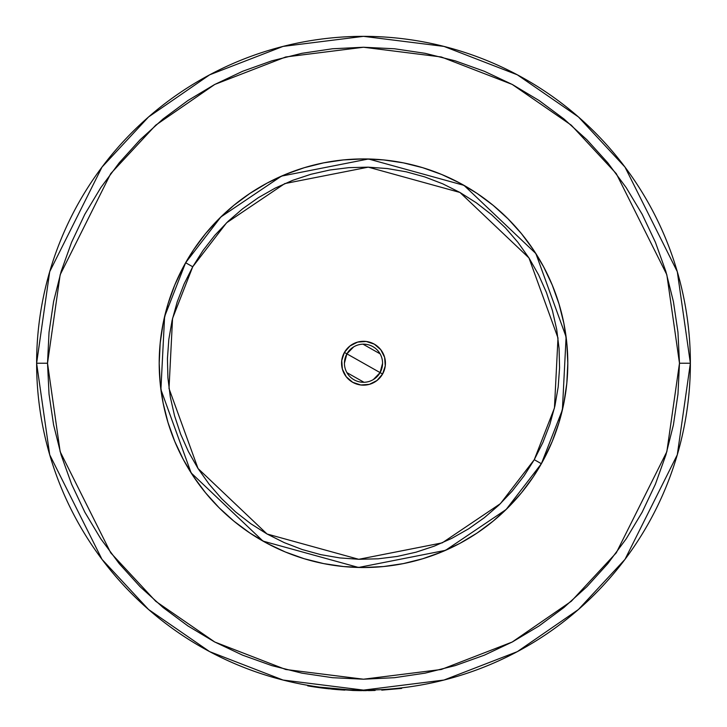 <?xml version="1.0" encoding="UTF-8"?>
<svg xmlns="http://www.w3.org/2000/svg" width="727" height="727" viewBox="0 0 727 727"><rect width="100%" height="100%" fill="white"/><g stroke="black" fill="none" stroke-linecap="round" stroke-linejoin="round"><path stroke-width="1.09" d="M679.481 363.227L666.841 451.703L616.287 552.82L571.268 601.293L512.199 642.032L441.28 669.485L363.5 679.209L285.72 669.485L214.801 642.032L155.732 601.293L110.713 552.82L60.159 451.703L47.519 363.227L36.623 363.227L49.7 454.757L101.998 559.354L148.562 609.508L209.676 651.646L283.039 680.045L363.5 690.105L443.961 680.045L517.324 651.646L578.438 609.508L625.002 559.354L677.3 454.757L690.377 363.227L679.481 363.227L690.377 363.227A326.877 326.877 0 0 1 363.5 690.105A326.877 326.877 0 0 1 36.623 363.227A326.877 326.877 0 0 1 363.5 36.35A326.877 326.877 0 0 1 690.377 363.227L677.3 271.698L625.002 167.101L578.438 116.947L517.324 74.808L443.961 46.41L363.5 36.35L283.039 46.41L209.676 74.808L148.562 116.947L101.998 167.101L49.7 271.698L36.623 363.227L47.519 363.227L60.159 274.751L110.713 173.635L155.732 125.162L214.801 84.423L285.72 56.97L363.5 47.246L441.28 56.97L512.199 84.423L571.268 125.162L616.287 173.635L666.841 274.751L679.481 363.227L677.964 394.198L673.411 424.877L665.877 454.957L655.427 484.146L642.168 512.181L626.229 538.78L607.754 563.689L586.934 586.662L563.961 607.481L539.052 625.956L512.453 641.896L484.418 655.154L455.229 665.605L425.141 673.138L394.47 677.691L363.5 679.209L332.53 677.691L301.859 673.138L271.771 665.605L242.582 655.154L214.547 641.896L187.948 625.956L163.039 607.481L140.066 586.662L119.246 563.689L100.771 538.78L84.832 512.181L71.573 484.146L61.123 454.957L53.589 424.877L49.036 394.198L47.519 363.227L49.036 332.257L53.589 301.587L61.123 271.507L71.573 242.309L84.832 214.274L100.771 187.675L119.246 162.775L140.066 139.793L163.039 118.974L187.948 100.499L214.547 84.559L242.582 71.301L271.771 60.85L301.859 53.316L332.53 48.764L363.5 47.246L394.47 48.764L425.141 53.316L455.229 60.85L484.418 71.301L512.453 84.559L539.052 100.499L563.961 118.974L586.934 139.793L607.754 162.775L626.229 187.675L642.168 214.274L655.427 242.309L665.877 271.507L673.411 301.587L677.964 332.257L679.481 363.227M375.123 689.896L381.72 689.596L381.757 690.141L381.72 689.596M567.796 363.227L566.815 343.199L563.87 323.37L558.999 303.922L552.247 285.048L543.678 266.918L533.364 249.725L521.423 233.621L507.964 218.763L493.106 205.305L477.003 193.364L459.809 183.05L441.68 174.48L422.805 167.728L403.358 162.857L383.529 159.913L363.5 158.931L343.471 159.913L323.642 162.857L304.195 167.728L285.32 174.48L267.191 183.05L249.997 193.364L233.894 205.305L219.036 218.763L205.577 233.621L193.636 249.725L183.322 266.918L174.753 285.048L168.001 303.922L163.13 323.37L160.185 343.199L159.204 363.227L160.185 383.256L163.13 403.085L168.001 422.532L174.753 441.407L183.322 459.537L193.636 476.73L205.577 492.833L219.036 507.691L233.894 521.15L249.997 533.1L267.191 543.405L285.32 551.975L304.195 558.727L323.642 563.598L343.471 566.542L363.5 567.523L383.529 566.542L403.358 563.598L422.805 558.727L441.68 551.975L459.809 543.405L477.003 533.1L493.106 521.15L507.964 507.691L521.423 492.833L533.364 476.73L543.678 459.537L552.247 441.407L558.999 422.532L563.87 403.085L566.815 383.256L567.796 363.227M310.756 686.37L314.609 686.979L310.747 686.37M328.74 688.796L324.133 688.278M313.364 686.788L310.429 686.324M310.347 686.306L307.857 685.888M366.244 690.641L363.046 690.65M335.892 689.487L331.812 689.114L335.892 689.487M344.434 690.096L338.191 689.669M371.588 690.55L372.315 690.532M372.151 690.532L371.651 690.55L372.151 690.532M372.26 690.532L371.233 690.559M323.379 688.178L324.278 688.296M352.595 690.468L359.747 690.632M338.746 689.714L335.992 689.496M323.679 688.224L329.167 688.842M368.435 690.614L370.188 690.586M370.416 690.577L371.724 690.55M374.905 690.45L373.496 690.496L375.141 690.441L373.851 690.486L373.832 689.941L373.851 690.486L357.948 690.605L357.957 690.059L357.948 690.605L310.52 686.333M353.395 690.496L322.652 688.096M359.756 690.632L361.655 690.641M320.225 687.778L314.209 686.915M311.928 686.561L310.92 686.397M313.919 686.87L313.464 686.806M325.123 688.396L320.443 687.806M373.814 690.486L357.948 690.605L332.73 689.205L307.694 685.861L307.785 685.325M340.654 689.85L344.771 690.114M307.694 685.861L322.797 688.115M401.686 688.414L401.622 687.878L401.686 688.414L381.757 690.141L401.686 688.414M382.566 363.318L380.103 372.606A19.066 19.066 0 0 0 372.878 346.625A19.066 19.066 0 0 0 346.897 353.849L344.407 352.441A21.928 21.928 0 0 1 374.287 344.135A21.928 21.928 0 0 1 382.593 374.014L346.897 353.849A19.066 19.066 0 0 1 372.878 346.625A19.066 19.066 0 0 1 380.103 372.606L373.414 379.512M344.434 363.137L346.897 353.849L353.586 346.943M362.991 344.171L380.085 353.822M541.379 463.717A204.296 204.296 0 0 1 263.01 541.106A204.296 204.296 0 0 1 185.621 262.738L164.602 316.563L160.903 389.563L191.128 472.895L263.01 541.106L358.547 567.469L445.515 550.339L506.128 509.5L541.379 463.717L534.263 459.691L500.421 503.647L442.234 542.86L358.738 559.299L267.036 533.991L198.026 468.506L169.009 388.509L172.553 318.435L192.737 266.764L185.621 262.738L192.737 266.764L203.015 250.488L214.838 235.303L228.096 221.344L242.654 208.758L258.376 197.653L275.106 188.148L292.699 180.323L310.965 174.271L329.74 170.027L348.842 167.646L368.08 167.155L387.273 168.546L406.239 171.817L424.795 176.925L442.761 183.831L459.964 192.464L476.24 202.742L491.425 214.565L505.383 227.824L517.969 242.382L529.074 258.103L538.58 274.833L546.404 292.427L552.456 310.693L556.7 329.467L559.081 348.569L559.572 367.807L558.182 387L554.91 405.966L549.803 424.523L542.896 442.489L534.263 459.691L523.985 475.967L512.162 491.152L498.904 505.111L484.346 517.697L468.624 528.802L451.894 538.307L434.301 546.131L416.035 552.184L397.26 556.428L378.158 558.809L358.92 559.299L339.727 557.909L320.761 554.637L302.205 549.53L284.239 542.624L267.036 533.991L250.76 523.713L235.575 511.89L221.617 498.631L209.031 484.073L197.926 468.352L188.42 451.621L180.596 434.028L174.544 415.762L170.3 396.987L167.919 377.886L167.428 358.647L168.818 339.454L172.09 320.489L177.197 301.932L184.104 283.966L192.737 266.764L226.579 222.807L284.766 183.595L368.262 167.155L459.964 192.464L528.974 257.949L557.991 337.946L554.447 408.02L534.263 459.691L541.379 463.717L562.398 409.892L566.097 336.892L535.872 253.559L463.99 185.349L368.453 158.986L281.485 176.116L220.872 216.955L185.621 262.738A204.296 204.296 0 0 1 463.99 185.349A204.296 204.296 0 0 1 541.379 463.717M382.593 374.014L385.265 365.89L384.628 357.357L380.766 349.714L374.287 344.135L366.163 341.463L357.629 342.099L349.987 345.961L344.407 352.441L341.735 360.574L342.372 369.098L346.234 376.74L352.713 382.32L360.837 384.992L369.371 384.356L377.013 380.503L382.593 374.014A21.928 21.928 0 0 1 352.713 382.32A21.928 21.928 0 0 1 344.407 352.441L380.103 372.606A19.066 19.066 0 0 1 354.122 379.83A19.066 19.066 0 0 1 346.897 353.849A19.066 19.066 0 0 0 354.122 379.83A19.066 19.066 0 0 0 380.103 372.606L382.593 374.014M541.424 463.635L542.542 461.627M547.149 452.73L550.348 445.851M550.394 445.742L551.32 443.606M555.037 434.292L558.3 424.813M561.08 415.181L562.798 408.138M562.962 407.429L563.398 405.421M565.224 395.561L566.251 388.327M566.288 387.991L566.569 385.628M567.423 375.623L567.787 365.626M567.66 355.576L567.224 347.951M567.214 347.806L567.033 345.579M565.924 335.61L564.752 328.068M564.688 327.732L564.325 325.714M562.244 315.909L560.472 308.993M560.199 308.012L559.681 306.203M556.646 296.652L554.019 289.473M553.938 289.264L553.147 287.256M549.194 278.041L544.787 269.035M539.943 260.248L534.681 251.715M529.002 243.454L522.922 235.466M516.47 227.805L509.636 220.463M502.457 213.465L494.933 206.822M487.108 200.57L480.983 196.09M480.883 196.017L478.975 194.7M470.569 189.238L464.062 185.394M463.908 185.303L461.899 184.185M453.003 179.578L446.124 176.379M446.014 176.334L443.879 175.407M434.564 171.69L425.086 168.428M415.453 165.647L408.02 163.839M407.72 163.775L405.693 163.33M395.833 161.503L385.901 160.158M375.895 159.304L365.899 158.94M355.848 159.077L345.852 159.695M335.883 160.803L328.695 161.912M328.331 161.976L325.987 162.403M316.181 164.484L306.476 167.046M296.925 170.082L290.055 172.59M289.746 172.708L287.519 173.58M278.314 177.542L269.308 181.941M260.52 186.784L251.987 192.046M243.727 197.726L235.739 203.805M228.078 210.257L220.735 217.091M213.738 224.27L207.095 231.795M200.834 239.619L196.363 245.744M196.29 245.844L194.972 247.753M189.502 256.158L185.667 262.665M185.576 262.82L184.458 264.828M179.851 273.734L176.652 280.604M176.606 280.713L175.68 282.848M171.963 292.163L168.7 301.641M165.92 311.274L164.202 318.317M164.038 319.026L163.602 321.034M161.776 330.894L160.749 338.128M160.712 338.464L160.431 340.827M159.576 350.832L159.213 360.837M159.34 370.879L159.776 378.503M159.786 378.649L159.967 380.875M161.076 390.844L162.248 398.396M162.312 398.723L162.675 400.741M164.756 410.546L166.528 417.462M166.801 418.443L167.319 420.251M170.354 429.802L172.981 436.982M173.062 437.191L173.853 439.208M177.806 448.414L182.213 457.419M187.057 466.207L192.319 474.74M197.998 483.001L204.078 490.989M210.53 498.649L217.364 505.992M224.543 512.989L232.067 519.632M239.892 525.894L246.017 530.365M246.117 530.437L248.025 531.755M256.431 537.226L262.938 541.061M263.092 541.152L265.101 542.269M273.997 546.877L280.876 550.075M280.985 550.121L283.121 551.048M292.436 554.765L301.914 558.027M311.547 560.808L318.98 562.616M319.28 562.68L321.307 563.125M331.167 564.952L341.099 566.297M351.105 567.151L361.101 567.514M371.152 567.387L381.148 566.76M391.117 565.651L398.305 564.543M398.669 564.479L401.013 564.052M410.819 561.971L420.524 559.408M430.075 556.373L436.945 553.865M437.254 553.747L439.481 552.874M448.686 548.921L457.692 544.514M466.48 539.67L475.013 534.409M483.273 528.729L491.261 522.649M498.922 516.197L506.265 509.363M513.262 502.184L519.905 494.66M526.166 486.836L530.637 480.711M530.71 480.611L532.028 478.702M537.498 470.296L541.333 463.79M364.009 382.293L346.915 372.633"/></g></svg>
